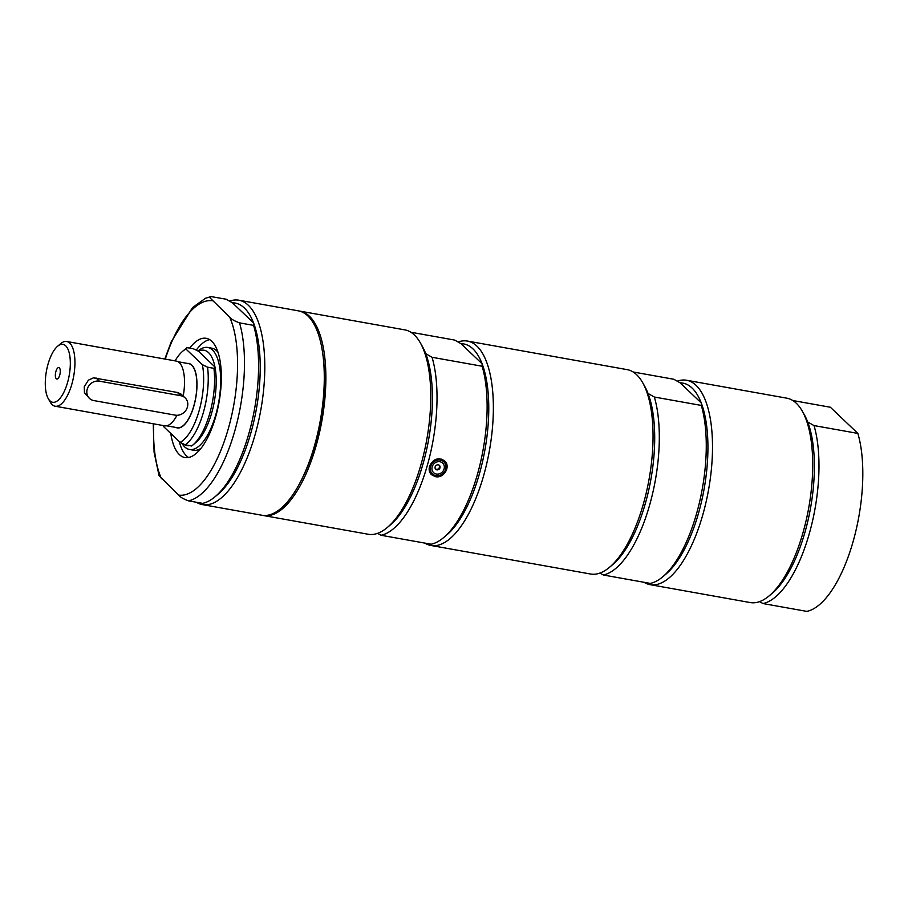 <?xml version="1.0" encoding="UTF-8"?>
<svg xmlns="http://www.w3.org/2000/svg" width="908" height="908" viewBox="0 0 908 908"><rect width="100%" height="100%" fill="white"/><g stroke="black" fill="none" stroke-linecap="round" stroke-linejoin="round"><path stroke-width="1.36" d="M323.407 358.626A100.584 39.646 100.1 0 1 301.865 479.095M196.242 350.147A60.564 23.869 100.1 0 1 209.657 339.637M188.592 457.496A60.564 23.869 100.1 0 1 179.251 441.515M198.035 351.021L198.239 350.851A51.824 20.419 100.1 0 1 207.739 347.458A51.824 20.419 100.1 0 1 215.775 414.82A51.824 20.419 100.1 0 1 189.5 449.483L193.563 450.209A51.824 20.419 -79.9 0 0 200.929 448.404M218.09 352.429A51.824 20.419 -79.9 0 0 211.802 348.184L207.739 347.458M89.449 398.385L84.433 392.642L84.262 386.785L88.394 380.157L93.399 377.853L177.366 392.46L180.862 393.936L185.164 397.908A10.385 9.228 -46.4 0 1 186.333 409.599A10.385 9.228 -46.4 0 1 175.221 415.138L93.819 400.576A10.385 9.228 -46.4 0 1 89.449 398.385A10.385 9.228 -46.4 0 1 88.269 386.706A10.385 9.228 -46.4 0 1 99.392 381.167L180.794 395.718A10.385 9.228 -46.4 0 1 185.164 397.908M187.604 363.461A32.665 12.871 100.1 0 1 191.804 365.141A32.665 12.871 100.1 0 1 194.539 403.47A32.665 12.871 100.1 0 1 176.152 427.498M187.423 363.427A32.733 12.905 100.1 0 1 188.83 363.472A32.733 12.905 100.1 0 1 195.742 397.976A32.733 12.905 100.1 0 1 177.276 427.906A32.733 12.905 100.1 0 1 175.97 427.464M65.694 345.8A29.419 11.588 100.1 0 1 66.761 385.117A29.419 11.588 100.1 0 1 48.237 398.578A29.419 11.588 100.1 0 1 46.399 371.259A29.419 11.588 100.1 0 1 57.59 346.266A29.419 11.588 100.1 0 1 65.694 345.8M48.237 398.578L50.246 402.119A32.87 12.962 -79.9 0 0 55.161 406.216A32.87 12.962 -79.9 0 0 72.856 380.236A32.87 12.962 -79.9 0 0 69.757 343.122A32.87 12.962 -79.9 0 0 66.727 341.499A32.87 12.962 -79.9 0 0 60.7 343.644L57.59 346.266M66.727 341.499L176.311 361.089A32.87 12.962 100.1 0 1 179.341 362.712A32.87 12.962 100.1 0 1 183.212 396.047M176.958 415.274A32.87 12.962 100.1 0 1 164.734 425.818L55.161 406.216M56.262 378.715A5.8 2.281 100.1 0 1 55.887 371.486A5.8 2.281 100.1 0 1 59.36 367.876A5.8 2.281 100.1 0 1 60.064 373.699A5.8 2.281 100.1 0 1 57.386 378.931A5.8 2.281 100.1 0 1 56.262 378.715M178.093 361.759L188.773 363.665A32.529 12.826 100.1 0 1 191.77 365.277A32.529 12.826 100.1 0 1 194.834 401.994A32.529 12.826 100.1 0 1 177.321 427.713L166.641 425.807M189.659 445.635A48.453 19.091 100.1 0 1 183.416 443.955M163.497 425.591A48.362 19.057 100.1 0 0 163.701 426.703L180.113 442.332L185.3 444.852L191.645 445.987A51.824 20.419 100.1 0 0 192.893 445.011A51.824 20.419 100.1 0 0 213.913 368.33L207.569 367.195L202.382 364.675L185.97 349.047L187.048 347.639L193.393 348.774L198.443 351.226A48.453 19.091 100.1 0 1 214.958 366.968L213.913 368.33M198.443 351.226L214.958 366.968A48.453 19.091 100.1 0 1 211.609 413.208A48.453 19.091 100.1 0 1 195.924 442.457L192.893 445.011M175.074 360.873A48.362 19.057 100.1 0 1 182.69 351.248L185.788 348.627A51.824 20.419 100.1 0 1 187.048 347.639M182.69 351.248A48.362 19.057 100.1 0 1 185.97 349.047M187.354 363.416A32.733 12.905 100.1 0 1 188.807 363.472L188.864 363.484M177.344 427.918L177.287 427.906A32.733 12.905 100.1 0 1 175.914 427.464M202.382 364.675A48.362 19.057 100.1 0 1 180.113 442.332M207.569 367.195A51.824 20.419 100.1 0 1 185.3 444.852M189.5 449.483A51.824 20.419 100.1 0 1 181.872 443.206M430.721 473.863A9.511 8.467 133.6 0 0 433.422 475.054M445.068 462.83A9.511 8.467 133.6 0 0 443.728 460.186M440.936 458.937A8.649 7.695 -46.4 0 1 442.378 459.993L443.989 461.514A8.649 7.695 -46.4 0 1 443.592 473.091A8.649 7.695 -46.4 0 1 432.049 474.044A8.649 7.695 -46.4 0 1 430.403 465.736A8.649 7.695 -46.4 0 1 437.338 459.732A8.649 7.695 -46.4 0 1 443.989 461.514C451.605 467.961 438.859 481.342 432.049 474.044L430.449 472.512A8.649 7.695 -46.4 0 1 429.461 471.343M435.443 476.655L431.459 474.68C429.314 472.489 428.667 469.708 429.529 466.349C433.093 458.846 438.121 457.03 444.591 460.901C451.174 466.394 443.819 478.732 435.443 476.655M410.859 332.237L454.681 340.08L461.003 343.678L482.091 363.767L482.148 366.242L432.06 357.287L425.739 353.689A100.357 39.555 -79.9 0 0 422.334 346.368L420.325 342.838A103.818 40.917 -79.9 0 0 414.389 334.995A103.818 40.917 -79.9 0 0 404.82 329.876L299.935 311.126A103.818 40.917 100.1 0 1 321.943 420.517A103.818 40.917 100.1 0 1 263.388 515.517A103.818 40.917 100.1 0 1 262.616 515.358M377.592 533.348L381.031 535.266L431.118 544.221A103.818 40.917 -79.9 0 0 443.671 537.559L446.77 534.937A100.357 39.555 -79.9 0 0 483.692 456.304A100.357 39.555 -79.9 0 0 482.091 363.767A100.357 39.555 -79.9 0 0 472.943 348.865A100.357 39.555 -79.9 0 0 461.003 343.678M263.388 515.517L368.273 534.267A103.818 40.917 -79.9 0 0 387.307 527.48L390.417 524.858A100.357 39.555 -79.9 0 0 427.339 446.225A100.357 39.555 -79.9 0 0 425.739 353.689M432.06 357.287A103.818 40.917 100.1 0 1 427.18 465.929A103.818 40.917 100.1 0 1 381.031 535.266M387.307 527.48A103.818 40.917 -79.9 0 0 426.828 439.279A103.818 40.917 -79.9 0 0 420.325 342.838M458.12 341.998A103.818 40.917 100.1 0 1 467.438 341.067A103.818 40.917 100.1 0 1 476.995 346.186A103.818 40.917 100.1 0 1 486.79 463.398A103.818 40.917 100.1 0 1 430.891 545.458A103.818 40.917 100.1 0 1 424.853 543.097M443.671 537.559A103.818 40.917 -79.9 0 0 482.148 366.242M299.152 311.001A103.818 40.917 100.1 0 1 299.935 311.126M229.565 301.138A103.818 40.917 100.1 0 1 238.883 300.207L298.369 310.842A103.818 40.917 100.1 0 1 314.463 445.783A103.818 40.917 100.1 0 1 261.833 515.233L202.348 504.598A103.818 40.917 100.1 0 1 196.298 502.238M159.048 475.667L178.626 495.087C180.034 497.028 183.325 498.946 188.478 500.841L202.575 503.361A103.818 40.917 100.1 0 0 215.117 496.699A103.818 40.917 100.1 0 0 253.604 325.382L239.519 322.862C234.355 320.967 231.075 319.049 229.656 317.108L210.27 298.119L210.1 297.052L211.212 296.61L226.137 299.22L232.448 302.818L253.548 322.908L253.604 325.382M232.448 302.818A100.357 39.555 100.1 0 1 253.548 322.908A100.357 39.555 100.1 0 1 250.71 433.491A100.357 39.555 100.1 0 1 218.226 494.077L215.117 496.699M189.693 348.116A60.564 23.869 100.1 0 1 206.23 338.309A60.564 23.869 100.1 0 1 215.616 417.022A60.564 23.869 100.1 0 1 184.914 457.541A60.564 23.869 100.1 0 1 170.783 433.445M238.883 300.207A103.818 40.917 100.1 0 1 254.978 435.148A103.818 40.917 100.1 0 1 202.348 504.598M792.82 400.53L830.377 407.249L857.856 433.411A103.818 40.917 100.1 0 1 852.964 542.053A103.818 40.917 100.1 0 1 806.815 611.39L762.981 603.548L759.553 601.629M857.856 433.411L814.022 425.58A103.818 40.917 100.1 0 1 809.13 534.222A103.818 40.917 100.1 0 1 762.981 603.548M677.266 381.178A103.818 40.917 100.1 0 1 686.596 380.259A103.818 40.917 100.1 0 1 702.69 515.188A103.818 40.917 100.1 0 1 650.049 584.65L750.235 602.56A103.818 40.917 -79.9 0 0 753.016 602.81A103.818 40.917 -79.9 0 0 769.269 595.773A103.818 40.917 -79.9 0 0 802.876 533.098A103.818 40.917 -79.9 0 0 802.286 411.131L804.284 414.661A100.357 39.555 100.1 0 1 807.7 421.982L814.022 425.58M802.286 411.131A103.818 40.917 -79.9 0 0 786.771 398.169L686.596 380.259M807.7 421.982A100.357 39.555 100.1 0 1 809.289 514.518A100.357 39.555 100.1 0 1 772.379 593.151L769.269 595.773M430.891 545.458L590.563 574.015A103.818 40.917 -79.9 0 0 593.344 574.265A103.818 40.917 -79.9 0 0 609.597 567.228A103.818 40.917 -79.9 0 0 649.106 479.015A103.818 40.917 -79.9 0 0 642.614 382.574A103.818 40.917 -79.9 0 0 627.11 369.624L467.438 341.067M650.049 584.65A103.818 40.917 100.1 0 1 643.999 582.278M633.148 371.985L673.838 379.26L680.16 382.858A100.357 39.555 100.1 0 1 701.248 402.948A100.357 39.555 100.1 0 1 702.849 495.484A100.357 39.555 100.1 0 1 665.927 574.117L662.829 576.739A103.818 40.917 -79.9 0 0 701.305 405.422L654.35 397.034A103.818 40.917 100.1 0 1 649.458 505.677A103.818 40.917 100.1 0 1 603.309 575.002L650.276 583.401A103.818 40.917 -79.9 0 0 662.829 576.739M642.614 382.574L644.612 386.116A100.357 39.555 100.1 0 1 648.028 393.436A100.357 39.555 100.1 0 1 649.617 485.973A100.357 39.555 100.1 0 1 612.707 564.606L609.597 567.228M680.16 382.858L701.248 402.948L701.305 405.422M654.35 397.034L648.028 393.436M599.882 573.084L603.309 575.002M435.454 468.982A2.679 2.384 133.6 0 0 436.237 469.3A2.769 2.769 0 0 0 439.449 465.929A2.679 2.384 133.6 0 0 439.097 465.157M437.622 461.775A6.572 5.845 -46.4 0 1 443.751 469.879A6.572 5.845 -46.4 0 1 433.037 472.024A6.572 5.845 -46.4 0 1 437.622 461.775M437.35 464.851A2.679 2.384 -46.4 0 1 439.29 468.993A2.679 2.384 -46.4 0 1 435.204 466.712A2.679 2.384 -46.4 0 1 437.35 464.851M95.964 377.91L99.392 381.167M177.366 392.46L180.794 395.718M239.519 322.862A103.818 40.917 100.1 0 1 234.627 431.504A103.818 40.917 100.1 0 1 188.478 500.841M229.656 317.108A98.62 38.874 100.1 0 1 228.214 429.03A98.62 38.874 100.1 0 1 178.626 495.087M161.476 478.754A98.62 38.874 100.1 0 1 153.702 423.843M165.279 359.114A98.62 38.874 100.1 0 1 212.506 300.775M437.486 460.163A8.308 7.389 -46.4 0 1 445.226 470.401A8.308 7.389 -46.4 0 1 431.697 473.102A8.308 7.389 -46.4 0 1 437.486 460.163M159.082 475.747L154.088 452.195L153.248 423.764M164.813 359.035L171.249 341.76L192.587 307.506L205.446 298.289L210.747 296.655"/></g></svg>
